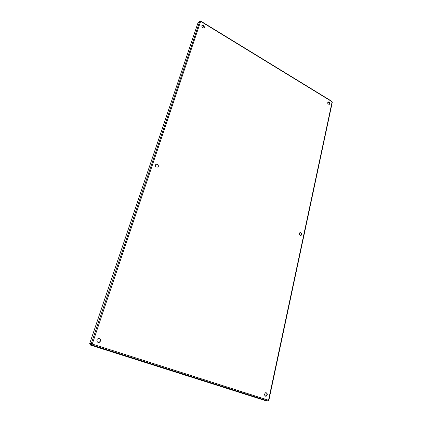 <?xml version="1.0" encoding="UTF-8"?>
<svg xmlns="http://www.w3.org/2000/svg" width="422" height="422" viewBox="0 0 422 422"><rect width="100%" height="100%" fill="white"/><g stroke="black" fill="none" stroke-linecap="round" stroke-linejoin="round"><path stroke-width="0.63" d="M301.661 234.59L301.065 235.429C299.303 235.191 298.908 234.257 299.878 232.622C301.06 232.448 301.651 233.102 301.661 234.59M300.728 235.523L301.35 234.669C301.413 233.435 300.933 232.744 299.905 232.612M158.371 166.347L157.881 167.028C155.644 167.244 154.964 166.315 155.839 164.232C157.522 163.762 158.366 164.464 158.371 166.347M157.701 167.138L158.139 166.495C158.197 164.749 157.411 164.01 155.781 164.279M329.735 103.743L329.382 104.308C327.857 104.202 327.398 103.406 327.994 101.913C329.076 101.728 329.656 102.34 329.735 103.743M329.171 104.398L329.434 103.907C329.429 102.683 328.917 102.04 327.899 101.982M204.364 27.456L204.095 27.873C202.27 28.084 201.574 27.277 202.022 25.457C203.478 25.072 204.259 25.737 204.364 27.456M203.995 27.947L204.121 27.694C204.069 26.064 203.32 25.378 201.88 25.621M100.52 341.05L99.481 342.268C97.287 343.471 95.731 339.731 97.988 338.692C99.845 338.286 100.689 339.072 100.52 341.05M98.606 342.469L99.27 342.279L100.315 341.06C100.584 339.578 100.019 338.724 98.632 338.497M267.258 394.908L266.213 396.195C264.246 395.604 264.03 394.449 265.58 392.745C266.788 392.66 267.348 393.383 267.258 394.908M265.586 396.211L266.941 394.871C267.084 393.758 266.73 393.03 265.886 392.692M331.924 101.37L332.299 102.214M268.867 400.225L267.775 400.895L265.259 400.573L90.334 345.027L91.933 344.985L92.26 344.051L91.273 343.566L89.68 343.619L197.812 23.379L199.706 21.453L200.592 21.311M329.455 103.464L329.255 104.313M301.371 234.073L301.134 235.175M266.978 394.153L266.683 395.519M201.969 25.568L204.121 26.876M327.762 102.156L329.345 103.005M91.68 343.761L89.68 343.619M92.26 344.051L268.529 400.235L332.125 101.755L200.656 21.337L92.26 344.051L91.933 343.883M92.117 344.347L90.545 344.389L90.334 345.027M92.059 344.057L91.933 344.985L267.775 400.895M91.273 343.566L199.706 21.453M300.759 235.508L301.065 235.429M265.902 396.158L266.213 396.195M268.861 400.241L332.32 102.119M332.04 101.438L200.767 21.111"/></g></svg>
